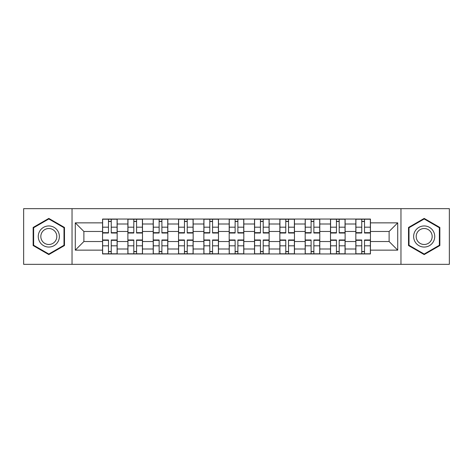 <?xml version="1.0" encoding="UTF-8"?>
<svg xmlns="http://www.w3.org/2000/svg" width="473" height="473" viewBox="0 0 473 473"><rect width="100%" height="100%" fill="white"/><g stroke="black" fill="none" stroke-linecap="round" stroke-linejoin="round"><path stroke-width="0.71" d="M400.968 264.342L449.35 264.342L449.35 208.658L23.65 208.658L23.65 264.342L400.968 264.342L400.968 208.658M127.881 253.954L127.881 224.001L117.168 224.001L117.168 253.954M117.168 224.001L117.168 219.046M127.881 224.001L127.881 219.046M142.497 219.046L142.497 253.954M153.211 253.954L153.211 219.046M167.82 219.046L167.82 253.954M178.54 253.954L178.54 219.046M193.15 219.046L193.15 253.954M203.869 253.954L203.869 219.046M218.479 219.046L218.479 253.954M229.192 253.954L229.192 219.046M243.808 219.046L243.808 253.954M254.521 253.954L254.521 219.046M269.131 219.046L269.131 253.954M279.85 253.954L279.85 219.046M294.46 219.046L294.46 253.954M305.18 253.954L305.18 219.046M319.789 219.046L319.789 253.954M330.503 253.954L330.503 219.046M345.119 219.046L345.119 253.954M355.832 253.954L355.832 219.046M355.832 241.532L345.119 241.532M330.503 241.532L319.789 241.532M305.18 241.532L294.46 241.532M279.85 241.532L269.131 241.532M254.521 241.532L243.808 241.532M229.192 241.532L218.479 241.532M203.869 241.532L193.15 241.532M178.54 241.532L167.82 241.532M153.211 241.532L142.497 241.532M127.881 241.532L117.168 241.532M355.832 231.468L345.119 231.468M330.503 231.468L319.789 231.468M305.18 231.468L294.46 231.468M279.85 231.468L269.131 231.468M254.521 231.468L243.808 231.468M229.192 231.468L218.479 231.468M203.869 231.468L193.15 231.468M178.54 231.468L167.82 231.468M153.211 231.468L142.497 231.468M127.881 231.468L117.168 231.468M83.887 241.532L102.558 241.532L102.558 231.468L83.887 231.468L83.887 241.532L75.278 250.14L75.278 222.86L102.558 222.86L102.558 231.468M370.442 231.468L370.442 241.532L389.113 241.532L389.113 231.468L370.442 231.468L370.442 219.046L102.558 219.046L102.558 222.86M370.442 222.86L397.722 222.86L397.722 250.14L370.442 250.14L370.442 241.532M102.558 241.532L102.558 253.954L370.442 253.954L370.442 250.14M102.558 250.14L75.278 250.14M72.032 264.342L72.032 208.658M64.482 227.454L48.814 218.408L33.145 227.454L33.145 245.546L48.814 254.592L64.482 245.546L64.482 227.454M439.855 227.454L424.186 218.408L408.518 227.454L408.518 245.546L424.186 254.592L439.855 245.546L439.855 227.454M111.244 251.518L108.483 251.518M108.483 221.482L111.244 221.482M136.567 251.518L133.812 251.518M133.812 221.482L136.567 221.482M161.896 251.518L159.135 251.518M159.135 221.482L161.896 221.482M187.225 251.518L184.464 251.518M184.464 221.482L187.225 221.482M212.554 251.518L209.793 251.518M209.793 221.482L212.554 221.482M237.878 251.518L235.122 251.518M235.122 221.482L237.878 221.482M263.207 251.518L260.446 251.518M260.446 221.482L263.207 221.482M288.536 251.518L285.775 251.518M285.775 221.482L288.536 221.482M313.865 251.518L311.104 251.518M311.104 221.482L313.865 221.482M339.188 251.518L336.433 251.518M336.433 221.482L339.188 221.482M364.517 251.518L361.756 251.518M361.756 221.482L364.517 221.482M75.278 222.86L83.887 231.468M389.113 241.532L397.722 250.14M389.113 231.468L397.722 222.86M111.244 233.012L111.244 219.212L117.085 219.212L117.085 233.012L111.244 233.012M108.483 221.317L111.244 221.317M111.244 219.212L102.635 219.212L102.635 233.012L108.483 233.012L108.483 219.212L106.129 219.212M108.483 239.988L108.483 253.788L102.635 253.788L102.635 239.988L108.483 239.988M111.244 251.683L108.483 251.683M108.483 253.788L117.085 253.788L117.085 239.988L111.244 239.988L111.244 253.788L113.597 253.788M136.567 233.012L136.567 219.212L142.414 219.212L142.414 233.012L136.567 233.012M133.812 221.317L136.567 221.317M136.567 219.212L127.964 219.212L127.964 233.012L133.812 233.012L133.812 219.212L131.453 219.212M161.896 233.012L161.896 219.212L167.744 219.212L167.744 233.012L161.896 233.012M159.135 221.317L161.896 221.317M161.896 219.212L153.293 219.212L153.293 233.012L159.135 233.012L159.135 219.212L156.782 219.212M39.679 241.774A10.554 10.554 0 0 0 54.093 245.641A10.554 10.554 0 0 0 57.954 231.226A10.554 10.554 0 0 0 43.54 227.359A10.554 10.554 0 0 0 39.679 241.774M41.896 240.497A7.988 7.988 0 0 0 52.81 243.418A7.988 7.988 0 0 0 55.737 232.503A7.988 7.988 0 0 0 44.823 229.582A7.988 7.988 0 0 0 41.896 240.497M48.814 218.969L63.997 227.738L63.997 245.262L48.814 254.031L33.636 245.262L33.636 227.738L48.814 218.969M415.046 241.774A10.554 10.554 0 0 0 429.46 245.641A10.554 10.554 0 0 0 433.321 231.226A10.554 10.554 0 0 0 418.907 227.359A10.554 10.554 0 0 0 415.046 241.774M417.263 240.497A7.988 7.988 0 0 0 428.177 243.418A7.988 7.988 0 0 0 431.104 232.503A7.988 7.988 0 0 0 420.19 229.582A7.988 7.988 0 0 0 417.263 240.497M424.186 218.969L439.364 227.738L439.364 245.262L424.186 254.031L409.003 245.262L409.003 227.738L424.186 218.969M133.812 239.988L133.812 253.788L127.964 253.788L127.964 239.988L133.812 239.988M136.567 251.683L133.812 251.683M133.812 253.788L142.414 253.788L142.414 239.988L136.567 239.988L136.567 253.788L138.926 253.788M159.135 239.988L159.135 253.788L153.293 253.788L153.293 239.988L159.135 239.988M161.896 251.683L159.135 251.683M159.135 253.788L167.744 253.788L167.744 239.988L161.896 239.988L161.896 253.788L164.249 253.788M187.225 233.012L187.225 219.212L193.067 219.212L193.067 233.012L187.225 233.012M184.464 221.317L187.225 221.317M187.225 219.212L178.623 219.212L178.623 233.012L184.464 233.012L184.464 219.212L182.111 219.212M212.554 233.012L212.554 219.212L218.396 219.212L218.396 233.012L212.554 233.012M209.793 221.317L212.554 221.317M212.554 219.212L203.946 219.212L203.946 233.012L209.793 233.012L209.793 219.212L207.44 219.212M237.878 233.012L237.878 219.212L243.725 219.212L243.725 233.012L237.878 233.012M235.122 221.317L237.878 221.317M237.878 219.212L229.275 219.212L229.275 233.012L235.122 233.012L235.122 219.212L232.763 219.212M184.464 239.988L184.464 253.788L178.623 253.788L178.623 239.988L184.464 239.988M187.225 251.683L184.464 251.683M184.464 253.788L193.067 253.788L193.067 239.988L187.225 239.988L187.225 253.788L189.578 253.788M209.793 239.988L209.793 253.788L203.946 253.788L203.946 239.988L209.793 239.988M212.554 251.683L209.793 251.683M209.793 253.788L218.396 253.788L218.396 239.988L212.554 239.988L212.554 253.788L214.908 253.788M235.122 239.988L235.122 253.788L229.275 253.788L229.275 239.988L235.122 239.988M237.878 251.683L235.122 251.683M235.122 253.788L243.725 253.788L243.725 239.988L237.878 239.988L237.878 253.788L240.237 253.788M263.207 233.012L263.207 219.212L269.054 219.212L269.054 233.012L263.207 233.012M260.446 221.317L263.207 221.317M263.207 219.212L254.604 219.212L254.604 233.012L260.446 233.012L260.446 219.212L258.092 219.212M260.446 239.988L260.446 253.788L254.604 253.788L254.604 239.988L260.446 239.988M263.207 251.683L260.446 251.683M260.446 253.788L269.054 253.788L269.054 239.988L263.207 239.988L263.207 253.788L265.56 253.788M288.536 233.012L288.536 219.212L294.377 219.212L294.377 233.012L288.536 233.012M285.775 221.317L288.536 221.317M288.536 219.212L279.933 219.212L279.933 233.012L285.775 233.012L285.775 219.212L283.422 219.212M285.775 239.988L285.775 253.788L279.933 253.788L279.933 239.988L285.775 239.988M288.536 251.683L285.775 251.683M285.775 253.788L294.377 253.788L294.377 239.988L288.536 239.988L288.536 253.788L290.889 253.788M313.865 233.012L313.865 219.212L319.707 219.212L319.707 233.012L313.865 233.012M311.104 221.317L313.865 221.317M313.865 219.212L305.256 219.212L305.256 233.012L311.104 233.012L311.104 219.212L308.751 219.212M311.104 239.988L311.104 253.788L305.256 253.788L305.256 239.988L311.104 239.988M313.865 251.683L311.104 251.683M311.104 253.788L319.707 253.788L319.707 239.988L313.865 239.988L313.865 253.788L316.218 253.788M339.188 233.012L339.188 219.212L345.036 219.212L345.036 233.012L339.188 233.012M336.433 221.317L339.188 221.317M339.188 219.212L330.586 219.212L330.586 233.012L336.433 233.012L336.433 219.212L334.074 219.212M336.433 239.988L336.433 253.788L330.586 253.788L330.586 239.988L336.433 239.988M339.188 251.683L336.433 251.683M336.433 253.788L345.036 253.788L345.036 239.988L339.188 239.988L339.188 253.788L341.547 253.788M364.517 233.012L364.517 219.212L370.365 219.212L370.365 233.012L364.517 233.012M361.756 221.317L364.517 221.317M364.517 219.212L355.915 219.212L355.915 233.012L361.756 233.012L361.756 219.212L359.403 219.212M361.756 239.988L361.756 253.788L355.915 253.788L355.915 239.988L361.756 239.988M364.517 251.683L361.756 251.683M361.756 253.788L370.365 253.788L370.365 239.988L364.517 239.988L364.517 253.788L366.871 253.788M330.503 224.001L319.789 224.001M305.18 224.001L294.46 224.001M279.85 224.001L269.131 224.001M254.521 224.001L243.808 224.001M229.192 224.001L218.479 224.001M203.869 224.001L193.15 224.001M178.54 224.001L167.82 224.001M153.211 224.001L142.497 224.001M355.832 224.001L345.119 224.001M330.503 248.999L319.789 248.999M305.18 248.999L294.46 248.999M279.85 248.999L269.131 248.999M254.521 248.999L243.808 248.999M229.192 248.999L218.479 248.999M203.869 248.999L193.15 248.999M178.54 248.999L167.82 248.999M153.211 248.999L142.497 248.999M127.881 248.999L117.168 248.999M355.832 248.999L345.119 248.999M111.244 232.669L117.085 232.669M111.244 227.182L117.085 227.182M102.635 232.669L108.483 232.669M102.635 227.182L108.483 227.182M108.483 240.331L102.635 240.331M108.483 245.818L102.635 245.818M117.085 240.331L111.244 240.331M117.085 245.818L111.244 245.818M136.567 232.669L142.414 232.669M136.567 227.182L142.414 227.182M127.964 232.669L133.812 232.669M127.964 227.182L133.812 227.182M161.896 232.669L167.744 232.669M161.896 227.182L167.744 227.182M153.293 232.669L159.135 232.669M153.293 227.182L159.135 227.182M133.812 240.331L127.964 240.331M133.812 245.818L127.964 245.818M142.414 240.331L136.567 240.331M142.414 245.818L136.567 245.818M159.135 240.331L153.293 240.331M159.135 245.818L153.293 245.818M167.744 240.331L161.896 240.331M167.744 245.818L161.896 245.818M187.225 232.669L193.067 232.669M187.225 227.182L193.067 227.182M178.623 232.669L184.464 232.669M178.623 227.182L184.464 227.182M212.554 232.669L218.396 232.669M212.554 227.182L218.396 227.182M203.946 232.669L209.793 232.669M203.946 227.182L209.793 227.182M237.878 232.669L243.725 232.669M237.878 227.182L243.725 227.182M229.275 232.669L235.122 232.669M229.275 227.182L235.122 227.182M184.464 240.331L178.623 240.331M184.464 245.818L178.623 245.818M193.067 240.331L187.225 240.331M193.067 245.818L187.225 245.818M209.793 240.331L203.946 240.331M209.793 245.818L203.946 245.818M218.396 240.331L212.554 240.331M218.396 245.818L212.554 245.818M235.122 240.331L229.275 240.331M235.122 245.818L229.275 245.818M243.725 240.331L237.878 240.331M243.725 245.818L237.878 245.818M263.207 232.669L269.054 232.669M263.207 227.182L269.054 227.182M254.604 232.669L260.446 232.669M254.604 227.182L260.446 227.182M260.446 240.331L254.604 240.331M260.446 245.818L254.604 245.818M269.054 240.331L263.207 240.331M269.054 245.818L263.207 245.818M288.536 232.669L294.377 232.669M288.536 227.182L294.377 227.182M279.933 232.669L285.775 232.669M279.933 227.182L285.775 227.182M285.775 240.331L279.933 240.331M285.775 245.818L279.933 245.818M294.377 240.331L288.536 240.331M294.377 245.818L288.536 245.818M313.865 232.669L319.707 232.669M313.865 227.182L319.707 227.182M305.256 232.669L311.104 232.669M305.256 227.182L311.104 227.182M311.104 240.331L305.256 240.331M311.104 245.818L305.256 245.818M319.707 240.331L313.865 240.331M319.707 245.818L313.865 245.818M339.188 232.669L345.036 232.669M339.188 227.182L345.036 227.182M330.586 232.669L336.433 232.669M330.586 227.182L336.433 227.182M336.433 240.331L330.586 240.331M336.433 245.818L330.586 245.818M345.036 240.331L339.188 240.331M345.036 245.818L339.188 245.818M364.517 232.669L370.365 232.669M364.517 227.182L370.365 227.182M355.915 232.669L361.756 232.669M355.915 227.182L361.756 227.182M361.756 240.331L355.915 240.331M361.756 245.818L355.915 245.818M370.365 240.331L364.517 240.331M370.365 245.818L364.517 245.818"/></g></svg>
